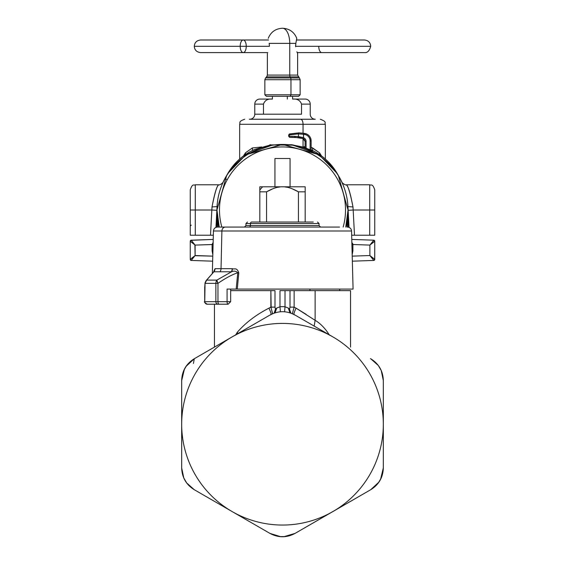 <?xml version="1.0" encoding="UTF-8"?>
<svg xmlns="http://www.w3.org/2000/svg" width="565" height="565" viewBox="0 0 565 565"><rect width="100%" height="100%" fill="white"/><g stroke="black" fill="none" stroke-linecap="round" stroke-linejoin="round"><path stroke-width="0.85" d="M381.283 477.82L383.324 467.891L381.128 478.167L378.402 482.849L370.718 489.714L333.562 511.17M279.675 536.595L269.901 533.374L279.682 536.595L285.106 536.616L295.099 533.374L285.502 536.573L295.099 533.374L325.906 515.591L295.933 532.894M186.697 482.983L183.78 477.969L186.697 482.983L194.282 489.714L269.901 533.374L279.901 536.616M280.621 536.679L269.901 533.374L194.282 489.714L186.711 482.997M183.78 477.969L181.676 467.891L183.78 477.969M186.605 365.604L194.282 358.747L186.598 365.611L183.872 370.294L181.676 380.57L183.71 370.661M194.268 358.747L214.446 347.101L194.282 358.747L186.471 365.781M378.303 365.477L381.22 370.492L383.324 380.57L381.22 370.492L378.303 365.477L370.718 358.747L378.289 365.463M183.717 370.64L181.676 380.57L181.676 467.891C181.972 477.418 186.175 484.692 194.282 489.714C186.175 484.692 181.972 477.418 181.676 467.891L181.676 424.23A100.824 100.824 0 0 0 330.836 512.709L295.099 533.374C286.702 537.88 278.298 537.88 269.901 533.374L194.282 489.714L269.901 533.374C278.298 537.88 286.702 537.88 295.099 533.374L370.718 489.714L378.402 482.849M378.945 482.086L370.718 489.714C378.825 484.692 383.028 477.418 383.324 467.891L381.29 477.799M380.584 479.311L383.324 467.891L383.324 380.57L383.324 467.891C383.028 477.418 378.825 484.692 370.718 489.714L378.529 482.68M309.931 289.082L309.931 290.643L309.931 289.082M306.046 314.281L296.074 308.151C294.005 312.509 293.433 314.747 294.358 314.867C293.433 314.747 294.005 312.509 296.074 308.151L315.129 320.32L314.168 326.097L315.129 320.32C320.482 323.484 325.263 328.435 329.473 335.179C325.263 328.435 320.482 323.484 315.129 320.32L315.129 290.643L350.554 290.643L350.554 347.101M315.129 290.643L290.007 290.643L290.007 307.127L290.007 290.643L294.139 290.643L294.139 307.127L290.007 307.127L289.541 309.246L288.256 308.038L289.541 309.246L290.007 307.127L294.139 307.127L296.074 308.151L294.139 307.127L294.139 290.643L315.129 290.643L315.129 320.32M294.139 307.127L292.303 313.879M272.697 313.879L270.861 307.127L274.993 307.127L275.459 309.246L274.993 307.127L270.861 307.127L270.861 290.643L274.993 290.643L274.993 307.127L274.993 290.643L230.661 290.643L270.861 290.643L271.172 308.278M279.979 290.643L285.021 290.643L279.979 290.643L279.979 306.774L279.979 290.643M290.007 290.643L285.021 290.643L290.007 290.643M370.718 489.714L330.836 512.709A100.824 100.824 0 0 0 383.324 424.23L383.324 380.57C383.028 371.043 378.825 363.768 370.718 358.747L370.478 358.606M370.718 358.747C378.825 363.768 383.028 371.043 383.324 380.57L383.324 424.23A100.824 100.824 0 0 0 332.912 336.917L295.099 315.086L332.912 336.917A100.824 100.824 0 0 0 232.088 336.917L269.901 315.086C278.298 310.573 286.702 310.573 295.099 315.086C286.702 310.573 278.298 310.573 269.901 315.086L269.95 315.058M289.541 309.246L290.862 313.137M288.256 308.038L285.021 306.774L285.021 290.643L285.021 306.774A30.249 30.249 0 0 0 279.979 306.774L276.744 308.038L275.459 309.246L276.744 308.038L279.979 306.774A30.249 30.249 0 0 1 285.021 306.774L288.256 308.038L290 312.848M274.138 313.137L275.459 309.246M268.926 308.151L270.861 307.127L268.926 308.151C256.002 314.818 245.436 322.883 237.236 332.333L235.527 335.179L237.236 332.333C245.436 322.883 256.002 314.818 268.926 308.151C270.995 312.509 271.567 314.747 270.642 314.867C271.567 314.747 270.995 312.509 268.926 308.151M271.574 309.782L272.577 313.745M295.099 533.374L283.835 536.715M285.254 311.859L284.598 311.795L285.021 306.774M284.958 311.831L284.598 311.795A25.206 25.206 0 0 0 280.402 311.795L279.979 306.774M275.063 312.833L276.744 308.038M237.992 333.505L237.236 332.333L237.992 333.505M280.021 311.831L280.402 311.795M269.901 315.086L232.088 336.917A100.824 100.824 0 0 1 383.324 424.23A100.824 100.824 0 0 1 232.088 511.544A100.824 100.824 0 0 1 232.088 336.917L194.282 358.747L193.435 363.457M233.945 335.843L194.282 358.747L233.945 335.843M186.055 366.374L194.282 358.747C186.175 363.768 181.972 371.043 181.676 380.57L184.416 369.143M181.676 380.57L181.676 467.891L181.676 380.57C181.972 371.043 186.175 363.768 194.282 358.747L232.088 336.917A100.824 100.824 0 0 0 181.676 424.23L181.676 380.57M190.25 259.455A1.01 1.01 0 0 0 191.217 260.43L190.25 259.42L195.116 255.528L191.217 260.423L190.25 259.42L191.217 260.43L212.652 261.178L191.217 260.43L195.116 255.528L212.786 256.143L194.89 255.698M190.25 259.42L190.25 241.206L190.25 259.42L191.217 260.43L193.216 257.838M370.103 255.691L373.783 260.423L352.348 261.178L373.783 260.43L369.884 255.528L374.75 259.42L373.783 260.423A1.01 1.01 0 0 0 374.75 259.455M369.884 255.528L369.884 245.097L369.884 255.528L352.214 256.143L369.884 255.528L373.783 260.423L374.701 259.745M217.257 218.803L218.026 227.073L216.967 210.011M191.062 241.912L192.722 243.232M194.897 244.928L195.116 255.528L195.116 245.097L190.25 241.206L191.217 240.196L190.25 241.206L191.217 240.196L195.116 245.097L212.101 244.504L212.101 250.895L212.927 250.895L212.101 250.895L212.101 244.504L213.09 244.687M192.722 257.393L191.062 258.714L192.722 257.393M212.828 254.646L212.101 250.895L212.828 254.646M191.867 259.526L191.217 260.423M374.75 259.42L374.75 241.206L374.701 259.731M338.463 175.885L348.033 209.982L346.974 227.073L347.743 218.803M373.938 258.714L372.279 257.393L373.938 258.714M371.784 242.788L370.11 244.92M372.279 243.232L373.938 241.912M374.75 241.17A1.01 1.01 0 0 0 373.783 240.196L374.75 241.206L373.783 240.196L374.75 241.206L369.884 245.097L352.899 244.504L352.899 250.895L352.073 250.895L352.899 250.895L352.172 254.646L352.899 250.895L352.899 244.504L369.884 245.097L373.133 241.093M348.033 210.003L345.766 227.073A65.533 65.533 0 0 0 224.99 178.561A65.533 65.533 0 0 0 219.234 227.073L216.967 209.982L216.967 227.109L216.967 209.982L226.537 175.885M213.125 242.427L212.101 244.504L213.146 242.399L212.101 244.504L213.09 244.525L195.116 245.097L191.217 240.196A1.01 1.01 0 0 0 190.25 241.17M195.116 245.097L191.217 240.196L190.25 241.206M374.75 241.206L373.783 240.196L351.776 239.426L373.783 240.196L351.776 239.426L373.783 240.196L369.884 245.097M248.388 154.026L282.5 144.449L316.612 154.026M348.033 209.982L348.033 227.109L348.033 209.982M191.217 240.196L213.224 239.426L190.765 240.323M319.543 152.825L311.131 147.211L312.636 147.959L312.494 150.481L312.636 147.959L319.543 152.825L319.522 154.528L319.543 152.825L321.541 155.961M352.899 244.687L351.91 244.687L352.899 244.504L351.91 244.525L352.899 244.504L351.854 242.399L352.899 244.504L351.91 244.525L352.899 244.504L352.581 243.402M303.306 146.949L305.086 146.554L303.306 146.949M243.459 155.961L245.457 152.825L245.478 154.528L245.457 152.825L252.364 147.959L252.506 150.481L252.364 147.959L261.694 146.949L252.364 147.959L245.457 152.825M303.045 146.872L303.045 138.587L303.045 146.872M303.045 133.178L303.045 124.286L325.348 124.286L303.045 124.286L303.045 133.178M239.652 159.026L239.652 124.286L303.045 124.286L239.652 124.286C240.619 122.767 237.816 121.616 244.694 119.243M287.331 99.08L287.331 96.304L287.331 99.08M259.815 99.08A5.043 5.043 0 0 0 254.773 104.115A5.043 5.043 0 0 1 259.815 99.08L272.104 99.08C267.711 98.684 264.83 100.365 263.474 104.115L254.773 104.115L254.773 114.201L254.773 104.115L263.474 104.115L263.474 114.201L254.773 114.201A5.043 5.043 0 0 1 249.73 119.243L271.913 119.243L249.73 119.243A5.043 5.043 0 0 0 254.773 114.201L301.526 114.201L301.526 104.115C300.17 100.365 297.289 98.684 292.896 99.08L305.185 99.08A5.043 5.043 0 0 1 310.227 104.115L301.526 104.115L310.227 104.115A5.043 5.043 0 0 0 305.185 99.08L292.896 99.08C297.289 98.684 300.17 100.365 301.526 104.115L301.526 114.201L263.474 114.201L263.474 104.115C264.83 100.365 267.711 98.684 272.104 99.08L259.815 99.08M310.227 104.115L310.227 114.201L310.227 104.115M315.27 119.243A5.043 5.043 90 0 1 310.227 114.201A5.043 5.043 0 0 0 315.27 119.243L249.73 119.243L315.27 119.243M300.629 119.243L249.32 119.243L300.629 119.243A5.043 2.415 90 0 1 303.045 124.286A5.043 2.415 -90 0 0 300.629 119.243M219.234 227.073A65.533 65.533 0 0 1 224.99 178.561L227.201 179.769A63.012 63.012 0 0 1 343.153 227.073A63.012 63.012 0 0 0 227.201 179.769L224.99 178.561A65.533 65.533 0 0 1 345.766 227.073M227.201 179.769A63.012 63.012 0 0 0 221.847 227.073A63.012 63.012 0 0 1 227.201 179.769M290.064 186.796L290.064 158.518L274.936 158.518L274.936 186.796L274.936 158.518L290.064 158.518L290.064 186.796M269.66 145.502L273.241 145.106L269.413 145.53L270.388 144.93L270.466 145.389L270.388 144.93L292.543 145.177A1.511 1.511 180 0 0 291.936 144.93L291.936 144.697A1.511 1.511 0 0 1 292.832 145.205M292.013 144.711L270.388 144.93A1.511 1.511 180 0 0 269.413 145.53L269.413 145.297A1.511 1.511 0 0 1 270.388 144.697L269.413 145.53M190.25 224.15L190.25 210.011L190.25 235.217L213.337 235.224L210.505 235.224L211.826 210.018L216.861 210.293L215.964 227.37L216.861 210.293L211.826 210.018L212.023 206.938L217.052 206.592L216.861 210.293L217.052 206.592L212.023 206.938C214.545 193.491 216.776 186.104 218.726 184.797C217.094 185.285 214.855 192.644 212.023 206.868C214.855 192.644 217.094 185.285 218.726 184.797C216.776 186.104 214.545 193.484 212.023 206.938L211.826 210.018L195.285 210.018L195.285 184.776L195.285 210.018L211.826 210.018L210.505 235.224L195.285 235.224L195.285 210.018L195.285 235.224L190.25 235.217L190.25 210.011L195.285 210.018L190.25 210.011L190.25 189.819C192.736 182.82 193.774 185.8 195.285 184.776L218.733 184.776C219.015 185.454 222.342 183.674 223.246 181.979L223.246 181.979M221.918 184.967L222.342 183.971M222.73 183.095L223.161 182.163M341.839 182.163L342.27 183.095M342.665 183.978L343.082 184.974M352.977 206.938L347.948 206.592L352.977 206.938L353.174 210.018L348.139 210.293L347.948 206.592L348.139 210.293L353.174 210.018L352.977 206.938C350.455 193.484 348.224 186.104 346.274 184.797C347.906 185.285 350.145 192.644 352.977 206.868C350.145 192.644 347.906 185.285 346.274 184.797C348.224 186.104 350.455 193.491 352.977 206.938M341.754 181.979L341.754 181.979C342.658 183.674 345.985 185.454 346.267 184.776L369.715 184.776L369.715 210.018L353.174 210.018L369.715 210.018L369.715 235.224L354.495 235.224L353.174 210.018L354.495 235.224L351.663 235.224L369.715 235.224L369.715 210.018L374.75 210.011L374.75 235.217L369.715 235.224L374.75 235.217L374.75 210.011L369.715 210.018L369.715 184.776C371.205 185.744 372.356 182.926 374.75 189.819L374.75 210.011M374.75 226.113L374.75 224.128M342.108 182.587A65.533 65.533 180 0 0 339.254 177.05L337.192 173.483A57.623 57.623 180 0 0 311.131 149.838A57.623 57.623 0 0 1 337.192 173.483L318.759 154.393L293.51 145.382L318.759 154.393L337.192 173.483L339.254 177.05A65.533 65.533 0 0 1 342.108 182.587M305.086 147.493L292.501 144.915M349.036 227.37L347.998 207.736L349.022 227.363M255.006 149.337A57.623 57.623 180 0 0 227.808 173.483L225.746 177.05A65.533 65.533 180 0 0 222.893 182.587A65.533 65.533 0 0 1 225.746 177.05L227.808 173.483L246.241 154.393L271.49 145.382L246.241 154.393L227.808 173.483A57.623 57.623 0 0 1 255.006 149.337L269.434 145.276M305.227 147.797L312.685 150.827L305.227 147.797L305.185 148.595M305.227 147.55L305.185 148.355M311.131 149.852L312.685 150.827L311.131 149.852M292.317 145.156L293.63 145.283L292.317 145.156M293.638 145.502L293.63 145.043L292.317 144.915L293.63 145.043M305.086 147.571L305.086 141.448L306.096 141.448A4.033 4.033 180 0 0 303.49 137.676L303.49 134.286A34.281 34.281 0 0 1 304.832 134.519L305.029 133.531A35.291 35.291 180 0 0 303.645 133.291L303.49 137.676A4.033 4.033 0 0 1 306.096 141.448L306.096 148.087L306.096 141.448L305.086 141.448L305.086 147.592L305.086 141.448A3.023 3.023 180 0 0 303.137 138.616L303.49 137.676L302.988 138.566L305.086 141.448L305.086 147.571M217.002 207.736L215.978 227.363L217.002 207.736M303.137 138.616L298.814 137.599L289.711 137.344L288.701 136.334L289.202 136.334A1.01 0.501 90 0 0 289.711 137.344L295.255 137.344L294.753 136.342A1.01 0.501 90 0 0 295.255 137.344L302.988 138.566L298.814 137.599L289.711 137.344A1.01 0.501 -90 0 1 289.202 136.334L288.701 136.334L288.701 134.943L298.447 133.884L298.977 132.874L289.457 133.969L298.977 132.86L289.457 133.969L298.977 132.874L303.645 133.291A35.291 35.291 0 0 1 305.029 133.531L305.029 133.51A7.564 7.564 0 0 1 311.131 140.932L311.131 140.953A7.564 7.564 180 0 0 305.029 133.531A7.564 7.564 0 0 1 311.131 140.953L310.129 140.953A6.554 6.554 180 0 0 304.832 134.519A6.554 6.554 0 0 1 310.129 140.953L310.129 149.647L310.129 140.953L311.131 140.953L311.131 150.092L311.131 140.932A7.564 7.564 180 0 0 305.029 133.51L304.832 134.519A34.281 34.281 180 0 0 303.49 134.286L298.447 133.884L298.447 136.603L303.49 137.676L302.988 138.566L303.278 137.606L298.447 136.603L298.814 137.599L298.447 136.603L294.753 136.342L298.447 136.603L298.447 133.884L303.49 134.286L303.645 133.291M311.131 140.932L311.131 150.092L311.131 140.932C310.863 137.005 308.829 134.534 305.029 133.51L303.645 133.269A35.291 35.291 0 0 1 305.029 133.51L305.029 133.51A35.291 35.291 180 0 0 303.645 133.269L298.977 132.86L289.457 133.969A1.01 0.494 75.7 0 0 289.202 134.943L289.202 136.334L294.753 136.342L289.202 136.334L289.457 133.969L289.202 134.943L298.447 133.884L298.977 132.874M305.185 186.796L305.185 191.832L298.44 191.832C292.056 188.258 286.745 186.577 282.5 186.796L305.185 186.796L305.185 222.031L305.185 186.796L282.5 186.796C286.745 186.577 292.056 188.258 298.44 191.832L298.44 222.031L298.44 191.832L305.185 191.832L305.185 222.031L305.185 186.796M266.56 191.832C272.944 188.258 278.255 186.577 282.5 186.796C278.255 186.577 272.944 188.258 266.56 191.832L272.994 188.703L266.56 191.832L259.815 191.832L259.815 186.796L259.815 191.832L266.56 191.832L266.56 222.031L266.56 191.832M277.662 187.305L279.979 186.93L277.669 187.305M279.979 186.796L262.591 186.796L259.815 189.96L262.591 186.796L279.979 186.796M259.815 186.796L262.591 186.796L259.815 186.796L259.815 189.96M285.021 186.93L287.338 187.305M292.006 188.703L298.44 191.832M259.815 222.031L259.815 191.832L259.815 222.031M240.203 46.295L269.399 46.295L240.203 46.295A6.3 3.023 -90 0 1 243.225 39.995A6.3 3.023 90 0 0 240.203 46.295L194.282 46.295L240.203 46.295A6.3 3.023 90 0 0 243.225 52.594A6.3 3.023 -90 0 1 240.203 46.295M295.601 46.295L370.718 46.295L295.601 46.295M267.789 52.594L243.225 52.594A6.3 3.023 90 0 0 246.248 46.295A6.3 3.023 90 0 0 243.225 39.995L268.537 39.995M318.752 46.295A6.3 3.023 90 0 0 321.775 52.594M212.334 273.425L213.443 231C213.732 228.606 215.074 227.299 217.476 227.073L225.435 227.073A4.033 3.538 90 0 0 221.897 231L213.443 231L221.897 231A4.033 3.538 -90 0 1 225.435 227.073L339.565 227.073L225.435 227.073M236.184 289.082L237.766 272.718L238.783 272.846C236.742 266.906 234.369 269.696 232.385 268.665C234.369 269.689 236.742 266.906 238.783 272.846L237.766 272.718C231.954 274.703 225.35 278.248 217.963 283.355L216.854 280.113A5.043 4.23 90 0 0 215.865 283.355L205.046 283.355L205.031 282.853L206.649 280.113L216.854 280.113A5.043 1.801 55.1 0 0 217.963 283.355L215.865 283.355A5.043 4.23 -90 0 1 216.854 280.113L231.544 271.772C233.861 270.706 235.937 271.016 237.766 272.718L236.184 289.082L227.073 289.082L227.073 301.682L230.661 301.682L227.073 301.682L227.073 289.082L237.293 289.082L236.184 289.082L237.293 289.082L238.783 272.846L237.293 289.082L353.076 289.082L351.557 231L221.897 231L351.557 231C351.289 228.627 349.947 227.321 347.524 227.073M205.046 283.355L204.763 301.682L205.046 283.355L217.963 283.355L217.963 301.682L215.865 301.682L215.865 283.355L215.865 301.682L204.763 301.682L217.963 301.682L217.963 283.355C225.35 278.248 231.954 274.703 237.766 272.718C235.937 271.016 233.861 270.706 231.544 271.772L216.854 280.113L206.649 280.113L205.046 283.355M205.928 280.982L206.154 280.544M206.218 280.473L205.236 282.408M250.429 225.562L319.048 225.562L250.429 225.562A1.511 1.328 -90 0 1 249.101 227.073A1.511 1.328 90 0 0 250.429 225.562L250.429 223.549L319.048 223.549L250.429 223.549L250.429 225.562L245.952 225.562L250.429 225.562M247.463 222.031L245.952 223.549L250.429 223.549A1.511 1.328 -90 0 1 251.75 222.031L313.25 222.031L251.75 222.031A1.511 1.328 90 0 0 250.429 223.549L245.952 223.549L245.952 225.562L244.44 227.073M232.385 268.665L221.035 268.665L221.897 231L221.035 268.665L232.385 268.665A5.043 3.609 -90 0 1 231.544 271.772L232.385 268.665M213.725 271.878L206.649 280.113L213.916 271.772L231.544 271.772L219.997 271.772A5.043 4.421 90 0 0 221.035 268.665A5.043 4.421 -90 0 1 219.997 271.772L213.916 271.772A5.043 4.852 90 0 0 215.046 268.665L221.035 268.665L215.046 268.665L213.916 271.772L206.225 280.466M213.485 272.097L215.046 268.665L213.485 272.097M237.293 289.082L345.512 289.082M227.073 289.082L230.534 289.082M207.228 304.203L228.14 304.203A2.521 1.066 -90 0 1 227.073 301.682L217.963 301.682L227.073 301.682A2.521 1.066 90 0 0 228.14 304.203L219.029 304.203A2.521 1.066 -90 0 1 217.963 301.682A2.521 1.066 90 0 0 219.029 304.203L217.977 304.203A2.521 2.119 -90 0 1 215.865 301.682A2.521 2.119 90 0 0 217.977 304.203L207.228 304.203A2.521 2.465 -90 0 1 204.763 301.682A2.521 2.465 90 0 0 207.228 304.203C204.629 302.586 203.788 301.745 204.707 301.682L204.763 301.682M205.031 282.867L204.763 287.013M295.622 46.754L295.841 43.371C297.049 36.767 297.049 36.767 295.841 43.371L289.753 43.371A15.121 7.253 -90 0 0 282.5 28.25A15.121 7.253 90 0 1 289.753 43.371L289.753 75.096L297.621 75.096L299.408 77.921L300.142 79.707L300.142 94.793L298.631 96.304L290.233 96.304L290.961 94.793L300.142 94.793L290.961 94.793L290.233 96.304L266.369 96.304L264.858 94.793L290.961 94.793L290.961 79.707L300.142 79.707L290.961 79.707L290.961 94.793L264.858 94.793L264.858 79.707L290.961 79.707L264.858 79.707L265.592 77.921L290.608 77.921A2.521 1.208 90 0 1 290.961 79.707A2.521 1.208 -90 0 0 290.608 77.921L299.408 77.921L290.608 77.921L290.106 76.882L298.362 76.882L290.106 76.882L290.608 77.921L265.592 77.921L266.638 76.882L290.106 76.882L266.638 76.882L267.379 75.096L289.753 75.096L267.379 75.096L267.379 53.456M272.168 96.304L290.233 96.304M269.406 45.892C267.174 55.645 267.174 55.645 269.406 45.892C267.174 55.645 267.174 55.645 269.406 45.892L269.159 43.371L269.406 45.892M296.258 41.104L295.841 43.371L269.159 43.371C267.951 36.767 267.951 36.767 269.159 43.371C267.951 36.767 267.951 36.767 269.159 43.371L289.753 43.371L289.753 75.096A2.521 1.208 -90 0 0 290.106 76.882A2.521 1.208 90 0 1 289.753 75.096L297.621 75.096L297.621 53.456L296.865 51.796M268.241 38.335L268.241 38.335C270.833 31.986 275.586 28.624 282.5 28.25C289.414 28.624 294.167 31.986 296.759 38.335L296.272 41.026M295.841 43.371L295.594 45.892C297.826 55.645 297.826 55.645 295.594 45.892M297.621 53.456L297.211 52.594L364.418 52.594C367.349 53.004 369.446 50.907 370.718 46.295C370.343 42.467 368.246 40.369 364.418 39.995L296.463 39.995M355.717 498.379L331.217 512.519M337.637 508.818L355.583 498.457M339.713 290.643L339.713 289.082M214.446 304.203L214.446 347.101M325.857 515.619L306.181 526.976M190.356 240.747L190.25 241.163M373.783 240.196L374.235 240.323M374.644 240.747L374.75 241.163M325.348 159.026L325.348 124.286C324.225 122.803 327.601 122.012 320.306 119.243M292.585 99.08L292.585 96.304M272.415 99.08L272.415 96.304M269.413 145.297L270.388 144.697M191.253 225.103L190.25 226.113M288.701 134.943L289.457 133.969M243.225 39.995L200.582 39.995C196.684 40.44 194.586 42.537 194.282 46.295C194.586 50.052 196.684 52.157 200.582 52.594L243.225 52.594M317.537 222.031L319.048 223.549L319.048 225.562L320.56 227.073M228.14 304.203L230.661 301.682L230.661 289.082M204.707 301.682L204.707 287.013M217.977 304.203L219.029 304.203"/></g></svg>

